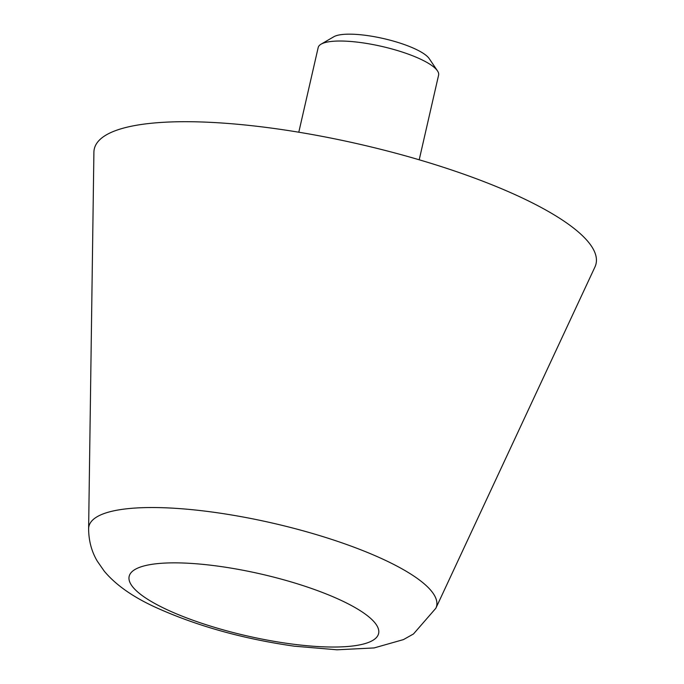 <?xml version="1.0" encoding="UTF-8"?>
<svg xmlns="http://www.w3.org/2000/svg" width="684" height="684" viewBox="0 0 684 684"><rect width="100%" height="100%" fill="white"/><g stroke="black" fill="none" stroke-linecap="round" stroke-linejoin="round"><path stroke-width="1.03" d="M585.692 238.99A257.364 63.783 12.9 0 1 594.926 267.034L435.853 608.247A178.362 44.203 12.9 0 0 429.449 588.813A178.362 44.203 12.9 0 0 212.356 512.068A178.362 44.203 12.9 0 0 88.621 528.723L93.905 152.284A257.364 63.783 12.9 0 1 308.869 133.936A257.364 63.783 12.9 0 1 585.692 238.99M298.788 132.217L318.18 47.547A61.765 15.304 12.9 0 1 321.061 44.186A61.765 15.304 12.9 0 1 379.047 45.802A61.765 15.304 12.9 0 1 436.11 69.169A61.765 15.304 12.9 0 1 437.469 70.854A61.765 15.304 12.9 0 1 438.598 75.129L419.207 159.791M321.061 44.186L333.809 36.756A50.625 12.543 12.9 0 1 381.339 38.082A50.625 12.543 12.9 0 1 428.107 57.234A50.625 12.543 12.9 0 1 429.219 58.61L437.469 70.854M290.042 643.781A127.959 31.712 12.9 0 1 134.303 588.719A127.959 31.712 12.9 0 1 217.726 566.104A127.959 31.712 12.9 0 1 373.473 621.166A127.959 31.712 12.9 0 1 290.042 643.781M435.853 608.247L413.487 633.965L403.44 639.6L374.139 647.928L337.041 649.8L294.257 646.175C242.512 638.788 196.111 625.757 155.054 607.084C132.516 596.722 115.57 584.734 104.216 571.123L97.342 561.239C91.613 551.655 88.706 540.813 88.621 528.723"/></g></svg>
